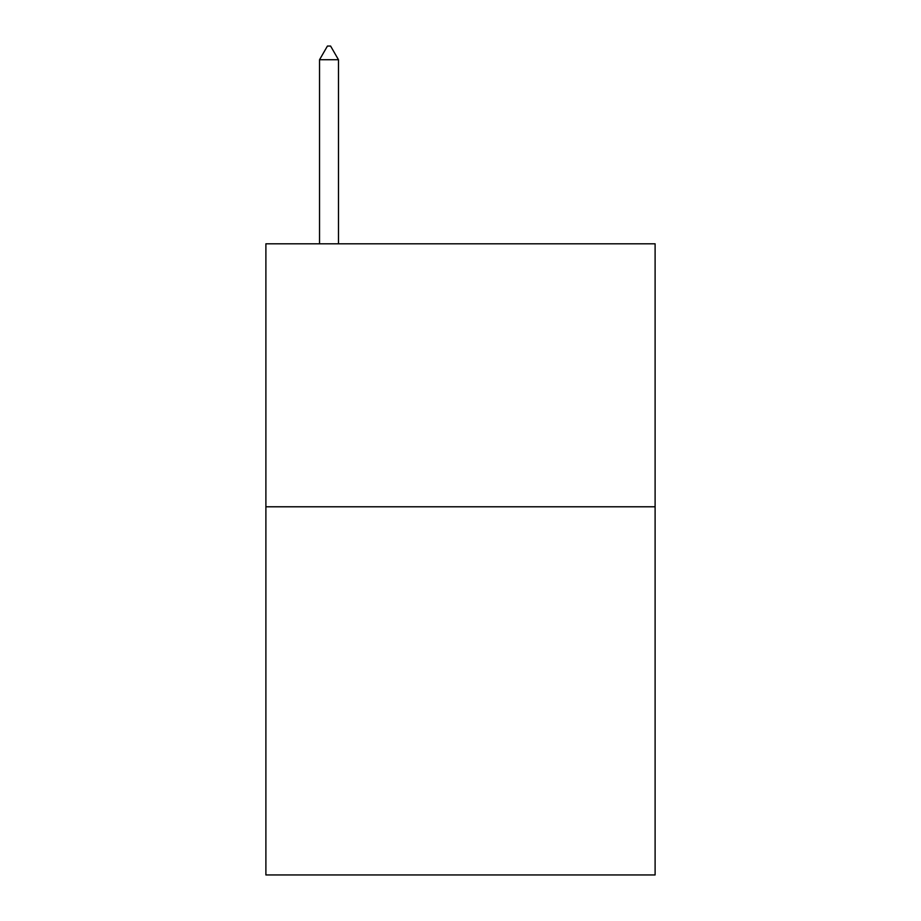 <?xml version="1.0" encoding="UTF-8"?>
<svg xmlns="http://www.w3.org/2000/svg" width="921" height="921" viewBox="0 0 921 921"><rect width="100%" height="100%" fill="white"/><g stroke="black" fill="none" stroke-linecap="round" stroke-linejoin="round"><path stroke-width="1.38" d="M655.107 506.78L655.107 874.95L265.893 874.95L265.893 243.812L655.107 243.812L655.107 506.78L265.893 506.78M338.479 59.727L330.593 46.05L327.439 46.05L319.541 59.727L338.479 59.727L338.479 243.812M319.541 59.727L319.541 243.812"/></g></svg>
